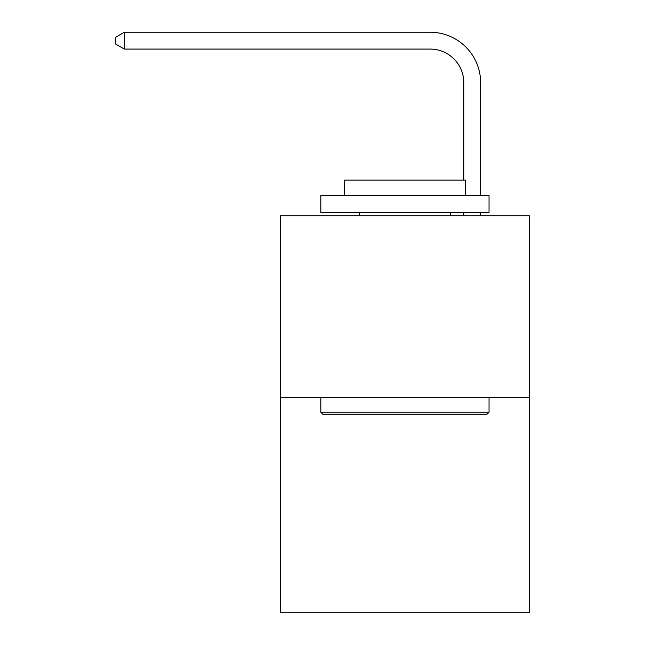 <?xml version="1.0" encoding="UTF-8"?>
<svg xmlns="http://www.w3.org/2000/svg" width="645" height="645" viewBox="0 0 645 645"><rect width="100%" height="100%" fill="white"/><g stroke="black" fill="none" stroke-linecap="round" stroke-linejoin="round"><path stroke-width="0.97" d="M529.416 397.425L529.416 215.744L280.446 215.744L280.446 612.75L529.416 612.75L529.416 397.425L280.446 397.425M463.803 180.084L463.803 82.713A33.645 33.645 0 0 0 430.159 49.068L124.332 49.068L115.584 44.029L115.584 37.297L124.332 32.25L430.159 32.25A50.463 50.463 0 0 1 480.63 82.713L480.63 195.556M463.803 82.713A33.645 33.645 0 0 0 430.159 49.068A33.645 33.645 0 0 1 463.803 82.713A33.645 33.645 0 0 0 430.159 49.068A33.645 33.645 0 0 1 463.803 82.713A33.645 33.645 0 0 0 430.159 49.068A33.645 33.645 0 0 1 463.803 82.713A33.645 33.645 0 0 0 430.159 49.068A33.645 33.645 0 0 1 463.803 82.713A33.645 33.645 0 0 0 430.159 49.068A33.645 33.645 0 0 1 463.803 82.713A33.645 33.645 0 0 0 430.159 49.068A33.645 33.645 0 0 1 463.803 82.713A33.645 33.645 0 0 0 430.159 49.068A33.645 33.645 0 0 1 463.803 82.713A33.645 33.645 0 0 0 430.159 49.068A33.645 33.645 0 0 1 463.803 82.713A33.645 33.645 0 0 0 430.159 49.068A33.645 33.645 0 0 1 463.803 82.713A33.645 33.645 0 0 0 430.159 49.068A33.645 33.645 0 0 1 463.803 82.713A33.645 33.645 0 0 0 430.159 49.068A33.645 33.645 0 0 1 463.803 82.713A33.645 33.645 0 0 0 430.159 49.068A33.645 33.645 0 0 1 463.803 82.713A33.645 33.645 0 0 0 430.159 49.068A33.645 33.645 0 0 1 463.803 82.713A33.645 33.645 0 0 0 430.159 49.068A33.645 33.645 0 0 1 463.803 82.713A33.645 33.645 0 0 0 430.159 49.068A33.645 33.645 0 0 1 463.803 82.713A33.645 33.645 0 0 0 430.159 49.068A33.645 33.645 0 0 1 463.803 82.713A33.645 33.645 0 0 0 430.159 49.068A33.645 33.645 0 0 1 463.803 82.713A33.645 33.645 0 0 0 430.159 49.068A33.645 33.645 0 0 1 463.803 82.713A33.645 33.645 0 0 0 430.159 49.068A33.645 33.645 0 0 1 463.803 82.713A33.645 33.645 0 0 0 430.159 49.068A33.645 33.645 0 0 1 463.803 82.713A33.645 33.645 0 0 0 430.159 49.068A33.645 33.645 0 0 1 463.803 82.713A33.645 33.645 0 0 0 430.159 49.068A33.645 33.645 0 0 1 463.803 82.713A33.645 33.645 0 0 0 430.159 49.068A33.645 33.645 0 0 1 463.803 82.713A33.645 33.645 0 0 0 430.159 49.068A33.645 33.645 0 0 1 463.803 82.713A33.645 33.645 0 0 0 430.159 49.068A33.645 33.645 0 0 1 463.803 82.713A33.645 33.645 0 0 0 430.159 49.068A33.645 33.645 0 0 1 463.803 82.713M124.332 32.25L430.159 32.25L124.332 32.25L430.159 32.25L124.332 32.25L430.159 32.25L124.332 32.25L430.159 32.25L124.332 32.25L430.159 32.25L124.332 32.25L430.159 32.25L124.332 32.25L430.159 32.25L124.332 32.25L430.159 32.25L124.332 32.25L430.159 32.25L124.332 32.25L430.159 32.25L124.332 32.25L430.159 32.25L124.332 32.25L430.159 32.25L124.332 32.25L430.159 32.25L124.332 32.25L430.159 32.25L124.332 32.25L430.159 32.25L124.332 32.25L430.159 32.25L124.332 32.25L430.159 32.25L124.332 32.25L430.159 32.25L124.332 32.25L430.159 32.25L124.332 32.25L430.159 32.25L124.332 32.25L430.159 32.25L124.332 32.25L430.159 32.25L124.332 32.25L430.159 32.25L124.332 32.25L430.159 32.25L124.332 32.25L430.159 32.25L124.332 32.25L430.159 32.25L124.332 32.25L124.332 49.068M487.023 414.251L322.839 414.251L320.815 412.228L489.039 412.228L487.023 414.251M320.815 195.556L489.039 195.556L489.039 212.382L320.815 212.382L320.815 195.556M465.488 195.556L465.488 180.084L344.365 180.084L344.365 195.556M320.815 397.425L320.815 412.228M489.039 397.425L489.039 412.228M359.176 212.382L359.176 215.744M450.686 212.382L450.686 215.744M480.63 212.382L480.63 215.744M463.803 215.744L463.803 212.382"/></g></svg>
